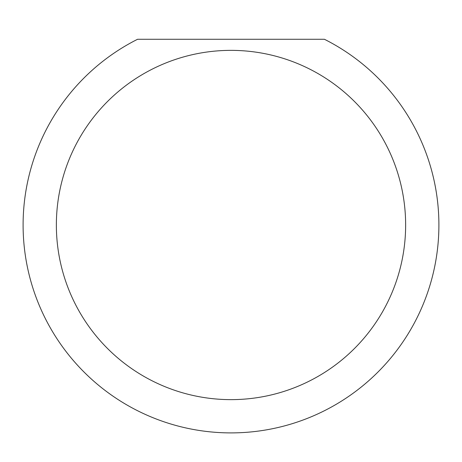 <?xml version="1.0" encoding="UTF-8"?>
<svg xmlns="http://www.w3.org/2000/svg" width="462" height="462" viewBox="0 0 462 462"><rect width="100%" height="100%" fill="white"/><g stroke="black" fill="none" stroke-linecap="round" stroke-linejoin="round"><path stroke-width="0.69" d="M405.636 225A174.636 174.636 0 0 1 231 399.636A174.636 174.636 0 0 1 56.364 225A174.636 174.636 0 0 1 231 50.364A174.636 174.636 0 0 1 405.636 225M23.1 225A207.9 207.9 0 0 0 231 432.9A207.9 207.9 0 0 0 324.428 39.276L137.572 39.276A207.9 207.9 0 0 0 23.1 225"/></g></svg>
